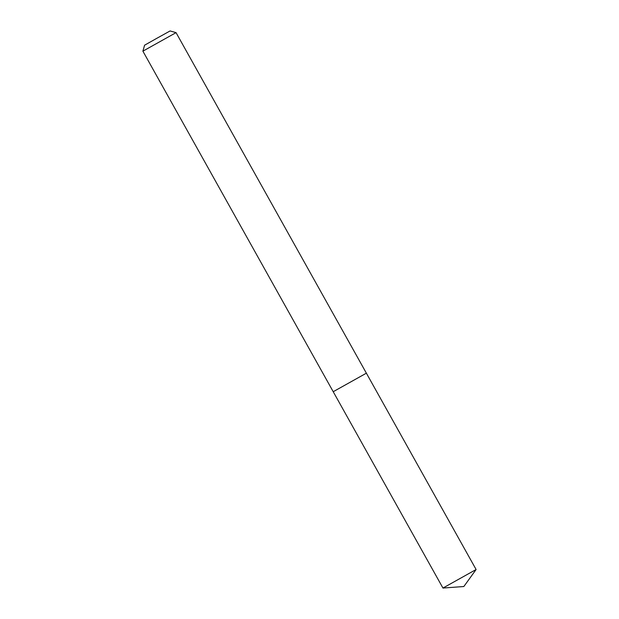 <?xml version="1.0" encoding="UTF-8"?>
<svg xmlns="http://www.w3.org/2000/svg" width="619" height="619" viewBox="0 0 619 619"><rect width="100%" height="100%" fill="white"/><g stroke="black" fill="none" stroke-linecap="round" stroke-linejoin="round"><path stroke-width="0.93" d="M176.051 32.637L142.896 51.168L144.583 45.202L156.653 38.401L170.093 30.95L176.051 32.637L366.378 373.18L333.215 391.711L366.378 373.18L333.215 391.711L442.949 588.05L476.104 569.519L463.848 586.518L442.949 588.05M142.896 51.168L333.215 391.711M366.378 373.18L476.104 569.519"/></g></svg>
